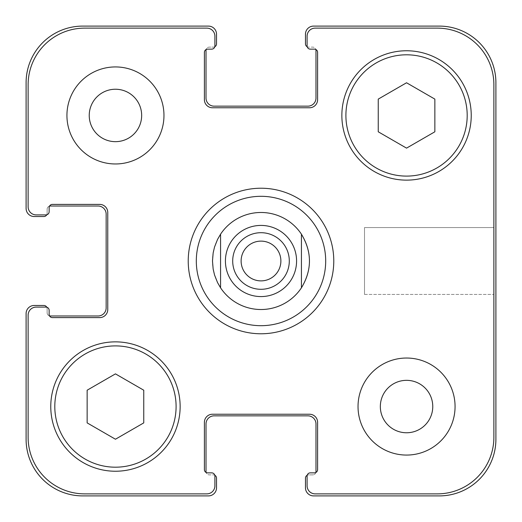 <?xml version="1.0" encoding="UTF-8"?>
<svg xmlns="http://www.w3.org/2000/svg" width="522" height="522" viewBox="0 0 522 522"><rect width="100%" height="100%" fill="white"/><g stroke="black" fill="none" stroke-linecap="round" stroke-linejoin="round"><path stroke-width="0.39" stroke-dasharray="2.61 1.96" d="M280.882 261A19.882 19.882 0 0 0 251.056 243.781A19.882 19.882 0 0 0 251.056 278.219A19.882 19.882 0 0 0 280.882 261M289.299 261A28.299 28.299 0 0 0 246.847 236.492A28.299 28.299 0 0 0 246.847 285.508A28.299 28.299 0 0 0 289.299 261M196.311 261A64.689 64.689 0 0 0 293.344 317.024A64.689 64.689 0 0 0 293.344 204.976A64.689 64.689 0 0 0 196.311 261M188.227 261A72.773 72.773 0 0 0 297.39 324.025A72.773 72.773 0 0 0 297.39 197.975A72.773 72.773 0 0 0 188.227 261M220.571 287.818A48.513 48.513 0 0 1 220.571 234.182M301.429 234.182A48.513 48.513 0 0 1 301.429 287.818M493.877 227.572L493.877 294.428L493.877 227.572L493.877 294.428L493.877 227.572L364.5 227.572L364.5 294.428L364.5 227.572L493.877 227.572M364.5 227.572L364.5 294.428L364.5 227.572M115.453 439.23L143.752 422.892L143.752 390.208L115.453 373.869L87.148 390.208L87.148 422.892L115.453 439.23L143.752 422.892L143.752 390.208L115.453 373.869L87.148 390.208L87.148 422.892L115.453 439.23L143.752 422.892L143.752 390.208L115.453 373.869L87.148 390.208L87.148 422.892L115.453 439.23M406.547 148.131L434.852 131.792L434.852 99.108L406.547 82.77L378.248 99.108L378.248 131.792L406.547 148.131L434.852 131.792L434.852 99.108L406.547 82.77L378.248 99.108L378.248 131.792L406.547 148.131L434.852 131.792L434.852 99.108L406.547 82.77L378.248 99.108L378.248 131.792L406.547 148.131M176.097 406.547A60.643 60.643 0 0 0 85.125 354.027A60.643 60.643 0 0 0 85.125 459.066A60.643 60.643 0 0 0 176.097 406.547A60.643 60.643 0 0 1 85.125 459.066A60.643 60.643 0 0 1 85.125 354.027A60.643 60.643 0 0 1 176.097 406.547A60.643 60.643 0 0 0 85.125 354.027A60.643 60.643 0 0 0 85.125 459.066A60.643 60.643 0 0 0 176.097 406.547M180.142 406.547A64.689 64.689 0 0 0 83.109 350.53A64.689 64.689 0 0 0 83.109 462.57A64.689 64.689 0 0 0 180.142 406.547A64.689 64.689 0 0 0 83.109 350.53A64.689 64.689 0 0 0 83.109 462.57A64.689 64.689 0 0 0 180.142 406.547A64.689 64.689 0 0 0 83.109 350.53A64.689 64.689 0 0 0 83.109 462.57A64.689 64.689 0 0 0 180.142 406.547M467.197 115.453A60.643 60.643 0 0 0 376.225 62.934A60.643 60.643 0 0 0 376.225 167.973A60.643 60.643 0 0 0 467.197 115.453A60.643 60.643 0 0 1 376.225 167.973A60.643 60.643 0 0 1 376.225 62.934A60.643 60.643 0 0 1 467.197 115.453A60.643 60.643 0 0 0 376.225 62.934A60.643 60.643 0 0 0 376.225 167.973A60.643 60.643 0 0 0 467.197 115.453M471.236 115.453A64.689 64.689 0 0 0 374.202 59.43A64.689 64.689 0 0 0 374.202 171.47A64.689 64.689 0 0 0 471.236 115.453A64.689 64.689 0 0 0 374.202 59.43A64.689 64.689 0 0 0 374.202 171.47A64.689 64.689 0 0 0 471.236 115.453A64.689 64.689 0 0 0 374.202 59.43A64.689 64.689 0 0 0 374.202 171.47A64.689 64.689 0 0 0 471.236 115.453M163.967 115.453A48.513 48.513 0 0 0 91.193 73.432A48.513 48.513 0 0 0 91.193 157.468A48.513 48.513 0 0 0 163.967 115.453A48.513 48.513 0 0 0 91.193 73.432A48.513 48.513 0 0 0 91.193 157.468A48.513 48.513 0 0 0 163.967 115.453A48.513 48.513 0 0 0 91.193 73.432A48.513 48.513 0 0 0 91.193 157.468A48.513 48.513 0 0 0 163.967 115.453M89.236 115.453A26.217 26.217 0 0 1 128.556 92.746A26.217 26.217 0 0 1 128.556 138.154A26.217 26.217 0 0 1 89.236 115.453M455.067 406.547A48.513 48.513 0 0 0 382.293 364.532A48.513 48.513 0 0 0 382.293 448.568A48.513 48.513 0 0 0 455.067 406.547A48.513 48.513 0 0 0 382.293 364.532A48.513 48.513 0 0 0 382.293 448.568A48.513 48.513 0 0 0 455.067 406.547A48.513 48.513 0 0 0 382.293 364.532A48.513 48.513 0 0 0 382.293 448.568A48.513 48.513 0 0 0 455.067 406.547M380.336 406.547A26.217 26.217 0 0 1 419.655 383.846A26.217 26.217 0 0 1 419.655 429.254A26.217 26.217 0 0 1 380.336 406.547M314.368 472.854L310.322 472.854A3.236 3.236 0 0 0 307.204 475.248A3.236 3.236 0 0 1 310.322 472.854L314.368 472.854A3.236 3.236 0 0 0 315.875 472.482A3.236 3.236 0 0 1 312.75 474.876L308.711 474.876A3.236 3.236 0 0 0 307.204 475.248A3.236 3.236 0 0 0 307.093 476.09L307.093 485.793A8.084 8.084 0 0 0 315.177 493.877L437.273 493.877A56.604 56.604 0 0 0 493.877 437.273L493.877 84.727A56.604 56.604 0 0 0 437.273 28.123L315.177 28.123A8.084 8.084 0 0 0 307.093 36.207L307.093 45.91A3.236 3.236 0 0 0 310.322 49.146L314.368 49.146A3.236 3.236 0 0 1 317.604 52.383L317.604 99.682A8.084 8.084 0 0 1 309.513 107.767L212.487 107.767A8.084 8.084 0 0 1 204.396 99.682L204.396 52.383A3.236 3.236 0 0 1 207.632 49.146L211.678 49.146A3.236 3.236 0 0 0 214.907 45.91L214.907 36.207A8.084 8.084 0 0 0 206.823 28.123L84.727 28.123A56.604 56.604 0 0 0 28.123 84.727L28.123 206.823A8.084 8.084 0 0 0 36.207 214.907L45.91 214.907A3.236 3.236 0 0 0 49.146 211.678L49.146 207.632A3.236 3.236 0 0 1 52.383 204.396L99.682 204.396A8.084 8.084 0 0 1 107.767 212.487L107.767 309.513A8.084 8.084 0 0 1 99.682 317.604L52.383 317.604A3.236 3.236 0 0 1 49.146 314.368L49.146 310.322A3.236 3.236 0 0 0 45.91 307.093L36.207 307.093A8.084 8.084 0 0 0 28.123 315.177L28.123 437.273A56.604 56.604 0 0 0 84.727 493.877L206.823 493.877A8.084 8.084 0 0 0 214.907 485.793L214.907 476.09A3.236 3.236 0 0 0 211.678 472.854L207.632 472.854A3.236 3.236 0 0 1 204.396 469.617L204.396 422.318A8.084 8.084 0 0 1 212.487 414.233L309.513 414.233A8.084 8.084 0 0 1 317.604 422.318L317.604 469.617A3.236 3.236 0 0 1 314.368 472.854L310.322 472.854A3.236 3.236 0 0 0 307.093 476.09L307.093 485.793A8.084 8.084 0 0 0 315.177 493.877L437.273 493.877A56.604 56.604 0 0 0 493.877 437.273L493.877 84.727L493.877 437.273A56.604 56.604 0 0 1 437.273 493.877L315.177 493.877A8.084 8.084 0 0 1 307.093 485.793L307.093 476.09A3.236 3.236 0 0 1 307.204 475.248A3.236 3.236 0 0 1 308.711 474.876L312.75 474.876A3.236 3.236 0 0 0 315.875 472.482A3.236 3.236 0 0 0 317.604 469.617L317.604 422.318A8.084 8.084 0 0 0 309.513 414.233L212.487 414.233A8.084 8.084 0 0 0 204.396 422.318L204.396 469.617A3.236 3.236 0 0 0 206.125 472.482A3.236 3.236 0 0 0 209.25 474.876L213.289 474.876A3.236 3.236 0 0 1 214.796 475.248A3.236 3.236 0 0 1 214.907 476.09L214.907 485.793A8.084 8.084 0 0 1 206.823 493.877L84.727 493.877A56.604 56.604 0 0 1 28.123 437.273L28.123 315.177A8.084 8.084 0 0 1 36.207 307.093L45.91 307.093A3.236 3.236 0 0 1 46.752 307.204A3.236 3.236 0 0 1 47.124 308.711L47.124 312.75A3.236 3.236 0 0 0 49.518 315.875A3.236 3.236 0 0 0 52.383 317.604L99.682 317.604A8.084 8.084 0 0 0 107.767 309.513L107.767 212.487A8.084 8.084 0 0 0 99.682 204.396L52.383 204.396A3.236 3.236 0 0 0 49.146 207.632L49.146 211.678A3.236 3.236 0 0 1 45.91 214.907L36.207 214.907A8.084 8.084 0 0 1 28.123 206.823L28.123 84.727A56.604 56.604 0 0 1 84.727 28.123L206.823 28.123A8.084 8.084 0 0 1 214.907 36.207L214.907 45.91A3.236 3.236 0 0 1 214.796 46.752A3.236 3.236 0 0 1 213.289 47.124L209.25 47.124A3.236 3.236 0 0 0 206.125 49.518A3.236 3.236 0 0 0 204.396 52.383L204.396 99.682A8.084 8.084 0 0 0 212.487 107.767L309.513 107.767A8.084 8.084 0 0 0 317.604 99.682L317.604 52.383A3.236 3.236 0 0 0 315.875 49.518A3.236 3.236 0 0 0 312.75 47.124L308.711 47.124A3.236 3.236 0 0 1 307.204 46.752A3.236 3.236 0 0 1 307.093 45.91L307.093 36.207A8.084 8.084 0 0 1 315.177 28.123L437.273 28.123A56.604 56.604 0 0 1 493.877 84.727A56.604 56.604 0 0 0 437.273 28.123L315.177 28.123A8.084 8.084 0 0 0 307.093 36.207L307.093 45.91A3.236 3.236 0 0 0 307.204 46.752A3.236 3.236 0 0 0 308.711 47.124L312.75 47.124A3.236 3.236 0 0 1 315.875 49.518A3.236 3.236 0 0 0 314.368 49.146L310.322 49.146A3.236 3.236 0 0 1 307.204 46.752A3.236 3.236 0 0 0 310.322 49.146M309.513 261A48.513 48.513 0 0 0 236.74 218.986A48.513 48.513 0 0 0 236.74 303.014A48.513 48.513 0 0 0 309.513 261A48.513 48.513 0 0 1 236.74 303.014A48.513 48.513 0 0 1 236.74 218.986A48.513 48.513 0 0 1 309.513 261M206.125 472.482A3.236 3.236 0 0 0 207.632 472.854L211.678 472.854A3.236 3.236 0 0 1 214.796 475.248A3.236 3.236 0 0 0 213.289 474.876L209.25 474.876A3.236 3.236 0 0 1 206.125 472.482A3.236 3.236 0 0 1 204.396 469.617L204.396 422.318A8.084 8.084 0 0 1 212.487 414.233L309.513 414.233A8.084 8.084 0 0 1 317.604 422.318L317.604 469.617A3.236 3.236 0 0 1 315.875 472.482A3.236 3.236 0 0 0 315.986 471.64L315.986 423.936A8.084 8.084 0 0 0 307.902 415.845L214.098 415.845A8.084 8.084 0 0 0 206.014 423.936L206.014 471.64A3.236 3.236 0 0 0 206.125 472.482M211.678 472.854A3.236 3.236 0 0 1 214.907 476.09L214.907 485.793A8.084 8.084 0 0 1 206.823 493.877L84.727 493.877A56.604 56.604 0 0 1 28.123 437.273L28.123 315.177A8.084 8.084 0 0 1 36.207 307.093L45.91 307.093A3.236 3.236 0 0 1 49.146 310.322L49.146 314.368A3.236 3.236 0 0 0 49.518 315.875A3.236 3.236 0 0 1 47.124 312.75L47.124 308.711A3.236 3.236 0 0 0 46.752 307.204A3.236 3.236 0 0 1 49.146 310.322L49.146 314.368M49.146 211.678A3.236 3.236 0 0 1 46.752 214.796A3.236 3.236 0 0 0 47.124 213.289L47.124 209.25A3.236 3.236 0 0 1 49.518 206.125A3.236 3.236 0 0 0 47.124 209.25L47.124 213.289A3.236 3.236 0 0 1 46.752 214.796A3.236 3.236 0 0 1 45.91 214.907L36.207 214.907A8.084 8.084 0 0 1 28.123 206.823L28.123 84.727A56.604 56.604 0 0 1 84.727 28.123L206.823 28.123A8.084 8.084 0 0 1 214.907 36.207L214.907 45.91A3.236 3.236 0 0 1 211.678 49.146L207.632 49.146A3.236 3.236 0 0 0 206.125 49.518A3.236 3.236 0 0 1 209.25 47.124L213.289 47.124A3.236 3.236 0 0 0 214.796 46.752A3.236 3.236 0 0 1 211.678 49.146L207.632 49.146A3.236 3.236 0 0 0 204.396 52.383L204.396 99.682A8.084 8.084 0 0 0 212.487 107.767L309.513 107.767A8.084 8.084 0 0 0 317.604 99.682L317.604 52.383A3.236 3.236 0 0 0 315.875 49.518A3.236 3.236 0 0 1 315.986 50.36L315.986 98.064A8.084 8.084 0 0 1 307.902 106.155L214.098 106.155A8.084 8.084 0 0 1 206.014 98.064L206.014 50.36A3.236 3.236 0 0 1 206.125 49.518M49.518 206.125A3.236 3.236 0 0 1 52.383 204.396L99.682 204.396A8.084 8.084 0 0 1 107.767 212.487L107.767 309.513A8.084 8.084 0 0 1 99.682 317.604L52.383 317.604A3.236 3.236 0 0 1 49.518 315.875A3.236 3.236 0 0 0 50.36 315.986L98.064 315.986A8.084 8.084 0 0 0 106.155 307.902L106.155 214.098A8.084 8.084 0 0 0 98.064 206.014L50.36 206.014A3.236 3.236 0 0 0 49.518 206.125M307.204 475.248A3.236 3.236 0 0 0 305.474 478.113L305.474 487.816A8.084 8.084 0 0 0 313.559 495.9L439.296 495.9A56.604 56.604 0 0 0 495.9 439.296L495.9 82.704A56.604 56.604 0 0 0 439.296 26.1L313.559 26.1A8.084 8.084 0 0 0 305.474 34.184L305.474 43.887A3.236 3.236 0 0 0 307.204 46.752M46.752 307.204A3.236 3.236 0 0 0 43.887 305.474L34.184 305.474A8.084 8.084 0 0 0 26.1 313.559L26.1 439.296A56.604 56.604 0 0 0 82.704 495.9L208.441 495.9A8.084 8.084 0 0 0 216.526 487.816L216.526 478.113A3.236 3.236 0 0 0 214.796 475.248M214.796 46.752A3.236 3.236 0 0 0 216.526 43.887L216.526 34.184A8.084 8.084 0 0 0 208.441 26.1L82.704 26.1A56.604 56.604 0 0 0 26.1 82.704L26.1 208.441A8.084 8.084 0 0 0 34.184 216.526L43.887 216.526A3.236 3.236 0 0 0 46.752 214.796M364.5 294.428L493.877 294.428L364.5 294.428"/><path stroke-width="0.78" d="M241.118 261A19.882 19.882 0 0 0 261 280.882A19.882 19.882 0 0 0 280.882 261A19.882 19.882 0 0 0 261 241.118A19.882 19.882 0 0 0 241.118 261M289.299 261A28.299 28.299 0 0 1 246.847 285.508A28.299 28.299 0 0 1 246.847 236.492A28.299 28.299 0 0 1 289.299 261M301.429 234.182L301.429 287.818L301.429 234.182C312.117 252.061 312.117 269.939 301.429 287.818A48.513 48.513 0 0 1 220.571 287.818L220.571 234.182L220.571 287.818L217.53 282.546L214.549 275.003L213.159 269.078L212.487 261L213.159 252.922L214.549 246.997L217.53 239.454L220.571 234.182A48.513 48.513 0 0 1 301.429 234.182A48.513 48.513 0 0 0 220.571 234.182M220.571 287.818A48.513 48.513 0 0 0 301.429 287.818M196.311 261A64.689 64.689 0 0 0 293.344 317.024A64.689 64.689 0 0 0 293.344 204.976A64.689 64.689 0 0 0 196.311 261M188.227 261A72.773 72.773 0 0 1 297.39 197.975A72.773 72.773 0 0 1 297.39 324.025A72.773 72.773 0 0 1 188.227 261M493.877 84.727A56.604 56.604 0 0 0 437.273 28.123L315.177 28.123A8.084 8.084 0 0 0 307.093 36.207L307.093 45.91A3.236 3.236 0 0 0 310.322 49.146L314.368 49.146A3.236 3.236 0 0 1 317.604 52.383L317.604 99.682A8.084 8.084 0 0 1 309.513 107.767L212.487 107.767A8.084 8.084 0 0 1 204.396 99.682L204.396 52.383A3.236 3.236 0 0 1 207.632 49.146L211.678 49.146A3.236 3.236 0 0 0 214.907 45.91L214.907 36.207A8.084 8.084 0 0 0 206.823 28.123L84.727 28.123A56.604 56.604 0 0 0 28.123 84.727L28.123 206.823A8.084 8.084 0 0 0 36.207 214.907L45.91 214.907A3.236 3.236 0 0 0 49.146 211.678L49.146 207.632A3.236 3.236 0 0 1 52.383 204.396L99.682 204.396A8.084 8.084 0 0 1 107.767 212.487L107.767 309.513A8.084 8.084 0 0 1 99.682 317.604L52.383 317.604A3.236 3.236 0 0 1 49.146 314.368L49.146 310.322A3.236 3.236 0 0 0 45.91 307.093L36.207 307.093A8.084 8.084 0 0 0 28.123 315.177L28.123 437.273A56.604 56.604 0 0 0 84.727 493.877L206.823 493.877A8.084 8.084 0 0 0 214.907 485.793L214.907 476.09A3.236 3.236 0 0 0 211.678 472.854L207.632 472.854A3.236 3.236 0 0 1 204.396 469.617L204.396 422.318A8.084 8.084 0 0 1 212.487 414.233L309.513 414.233A8.084 8.084 0 0 1 317.604 422.318L317.604 469.617A3.236 3.236 0 0 1 314.368 472.854L310.322 472.854A3.236 3.236 0 0 0 307.093 476.09L307.093 485.793A8.084 8.084 0 0 0 315.177 493.877L437.273 493.877A56.604 56.604 0 0 0 493.877 437.273L493.877 84.727M455.067 406.547A48.513 48.513 0 0 1 382.293 448.568A48.513 48.513 0 0 1 382.293 364.532A48.513 48.513 0 0 1 455.067 406.547M163.967 115.453A48.513 48.513 0 0 1 91.193 157.468A48.513 48.513 0 0 1 91.193 73.432A48.513 48.513 0 0 1 163.967 115.453M471.236 115.453A64.689 64.689 0 0 1 374.202 171.47A64.689 64.689 0 0 1 374.202 59.43A64.689 64.689 0 0 1 471.236 115.453M180.142 406.547A64.689 64.689 0 0 1 83.109 462.57A64.689 64.689 0 0 1 83.109 350.53A64.689 64.689 0 0 1 180.142 406.547M143.752 422.892L115.453 439.23L87.148 422.892L87.148 390.208L115.453 373.869L143.752 390.208L143.752 422.892M434.852 131.792L406.547 148.131L378.248 131.792L378.248 99.108L406.547 82.77L434.852 99.108L434.852 131.792M176.097 406.547A60.643 60.643 0 0 0 85.125 354.027A60.643 60.643 0 0 0 85.125 459.066A60.643 60.643 0 0 0 176.097 406.547M467.197 115.453A60.643 60.643 0 0 0 376.225 62.934A60.643 60.643 0 0 0 376.225 167.973A60.643 60.643 0 0 0 467.197 115.453M89.236 115.453A26.217 26.217 0 0 0 128.556 138.154A26.217 26.217 0 0 0 128.556 92.746A26.217 26.217 0 0 0 89.236 115.453M380.336 406.547A26.217 26.217 0 0 0 419.655 429.254A26.217 26.217 0 0 0 419.655 383.846A26.217 26.217 0 0 0 380.336 406.547M307.204 46.752A3.236 3.236 0 0 1 305.474 43.887L305.474 34.184A8.084 8.084 0 0 1 313.559 26.1L439.296 26.1A56.604 56.604 0 0 1 495.9 82.704L495.9 439.296A56.604 56.604 0 0 1 439.296 495.9L313.559 495.9A8.084 8.084 0 0 1 305.474 487.816L305.474 478.113A3.236 3.236 0 0 1 307.204 475.248M206.125 49.518A3.236 3.236 0 0 0 206.014 50.36L206.014 98.064A8.084 8.084 0 0 0 214.098 106.155L307.902 106.155A8.084 8.084 0 0 0 315.986 98.064L315.986 50.36A3.236 3.236 0 0 0 315.875 49.518A3.236 3.236 0 0 0 314.368 49.146L310.322 49.146M314.368 472.854A3.236 3.236 0 0 0 315.875 472.482A3.236 3.236 0 0 0 315.986 471.64L315.986 423.936A8.084 8.084 0 0 0 307.902 415.845L214.098 415.845A8.084 8.084 0 0 0 206.014 423.936L206.014 471.64A3.236 3.236 0 0 0 206.125 472.482A3.236 3.236 0 0 0 207.632 472.854L211.678 472.854M46.752 214.796A3.236 3.236 0 0 1 43.887 216.526L34.184 216.526A8.084 8.084 0 0 1 26.1 208.441L26.1 82.704A56.604 56.604 0 0 1 82.704 26.1L208.441 26.1A8.084 8.084 0 0 1 216.526 34.184L216.526 43.887A3.236 3.236 0 0 1 214.796 46.752M214.796 475.248A3.236 3.236 0 0 1 216.526 478.113L216.526 487.816A8.084 8.084 0 0 1 208.441 495.9L82.704 495.9A56.604 56.604 0 0 1 26.1 439.296L26.1 313.559A8.084 8.084 0 0 1 34.184 305.474L43.887 305.474A3.236 3.236 0 0 1 46.752 307.204M49.146 314.368A3.236 3.236 0 0 0 49.518 315.875A3.236 3.236 0 0 0 50.36 315.986L98.064 315.986A8.084 8.084 0 0 0 106.155 307.902L106.155 214.098A8.084 8.084 0 0 0 98.064 206.014L50.36 206.014A3.236 3.236 0 0 0 49.518 206.125A3.236 3.236 0 0 0 49.146 207.632L49.146 211.678M290.65 280.666A35.581 35.581 0 0 0 271.27 226.933A35.581 35.581 0 0 0 225.419 261A35.581 35.581 0 0 0 290.65 280.666"/></g></svg>
